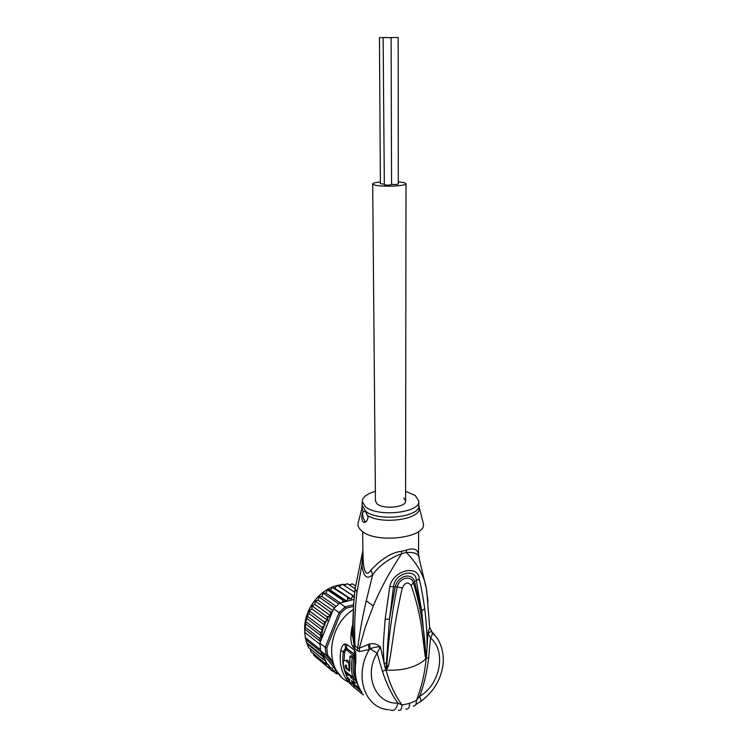 <?xml version="1.0" encoding="UTF-8"?>
<svg xmlns="http://www.w3.org/2000/svg" width="748" height="748" viewBox="0 0 748 748"><rect width="100%" height="100%" fill="white"/><g stroke="black" fill="none" stroke-linecap="round" stroke-linejoin="round"><path stroke-width="1.12" d="M386.95 37.531L379.451 37.624L386.95 37.531M383.892 184.167L380.386 183.662L379.451 37.624M385.267 37.624L391.111 37.624L385.267 37.624M391.111 37.624L391.559 184.522C390.091 185.149 387.679 185.252 384.332 184.831L383.116 37.699M397.702 37.484L390.194 37.578L397.702 37.484M398.17 37.512L398.319 183.98C397.225 184.55 394.972 184.681 391.559 184.373M377.104 503.918L375.449 501.001L377.104 503.918C383.415 509.734 406.66 507.247 405.594 500.926C406.66 507.247 383.415 509.734 377.104 503.918M380.377 181.923C375.374 182.437 372.813 183.129 372.691 183.999L374.505 185.018C381.443 187.168 407.183 186.084 405.996 183.709L403.985 182.634L398.319 181.811M405.996 183.774L405.594 500.926L403.78 498.046M332.72 661.606L327.512 654.958L326.053 655.201L325.258 647.366L319.929 643.14L320.443 641.457L319.63 638.418L321.229 635.968L305.642 623.897L304.726 631.901L305.371 637.614L320.509 649.76L321.06 651.405L340.92 676.351M305.642 623.897L305.745 621.495L320.462 632.808L322.631 630.527L321.967 627.245L324.894 625.319L324.118 621.84L327.68 620.447L326.867 616.679L330.756 615.838L330.186 611.855L332.355 611.845L321.023 640.372L322.566 630.629M322.631 630.527L306.979 618.615L305.745 621.495M319.929 643.14L320.509 649.76M333.907 665.234L326.053 655.201L320.714 650.91M354 599.419L339.686 603.131L333.599 608.704L339.078 612.547L325.258 647.366L326.792 647.787L340.415 613.435L339.078 612.547L345.211 606.899L346.025 608.264L353.477 606.31M327.512 654.958L326.792 647.787M339.686 603.131L345.211 606.899L353.598 604.702M340.415 613.435L346.025 608.264M333.599 608.704L332.355 611.845M320.34 641.859L321.023 640.372M342.107 584.151L339.461 586.769L337.133 585.413L334.786 588.283L332.215 587.339L349.475 598.419L351.186 599.111L352.71 595.548L354.262 596.502M347.68 597.568L347.568 599.326L349.475 598.419M332.28 587.376L330.523 590.265L328.241 589.443L343.613 599.765L346.81 601.177L347.568 599.326M342.696 602.346L342.827 600.251L327.428 589.938L325.894 593.155L322.996 593.099L338.713 603.898M338.47 673.546L336.385 673.77L336.207 670.685L332.318 671.021L332.439 668.039L328.727 667.684L328.886 664.972L325.661 663.785L325.829 661.251L322.304 652.929M321.229 635.968L320.462 632.808M304.829 632.35L319.957 644.346M305.371 637.614L306.587 642.635L321.275 654.556L321.369 652.134L305.96 639.708M321.369 652.134L321.06 651.405M306.587 642.635L308.428 647.329L323.155 659.381L323.323 656.959L307.727 644.28M323.323 656.959L321.275 654.556M304.95 626.946L319.63 638.418M320.443 641.457L304.969 629.292M323.155 659.381L325.567 661.073M332.851 610.602L318.143 600.214L315.151 601.065L330.186 611.855M315.217 601.186L314.88 604.412L311.981 605.852L326.867 616.679M330.756 615.838L314.88 604.412M355.646 584.833L354.692 585.385M349.578 585.132L352.121 583.767L355.506 585.899M347.091 583.59L355.122 588.657M347.203 583.618L344.454 585.628M342.191 584.179L354.72 592.229M339.461 586.769L354.272 596.418M337.189 585.441L352.71 595.548M351.186 599.111L334.786 588.283M346.81 601.177L330.523 590.265M340.293 602.963L325.894 593.155M323.061 593.173L321.846 596.437L318.929 596.932L334.468 607.797M336.02 606.263L321.846 596.437M318.929 596.932L318.143 600.214M333.271 671.208L336.348 673.742M338.143 673.658L339.302 674.603M324.894 625.319L309.176 613.584L307.204 616.1L321.967 627.245M307.204 616.1L306.979 618.615M310.196 648.768L310.888 651.62L325.661 663.785M313.319 653.63L313.889 655.435L328.727 667.684M317.068 658.053L332.318 671.021M311.981 605.852L311.888 608.863L309.298 610.854L324.118 621.84M327.68 620.447L311.888 608.863M309.298 610.854L309.176 613.584M352.271 658.044L353.991 657.557L351.663 655.762L349.942 656.248L352.271 658.044C351.083 664.729 351.233 671.106 352.729 677.192L346.474 672.087C343.07 669.161 342.088 658.96 345.352 660.531L345.567 660.465M349.942 656.248L349.596 671.199L346.015 668.319C345.052 666.562 344.94 665.458 345.688 665.009L346.567 665.683L346.801 668.226L349.101 670.058L348.792 663.167L345.352 660.531M355.085 679.119L356.459 682.672L354.748 683.176L353.411 679.614L355.085 679.119L352.364 676.931L350.7 677.417L350.232 675.818L347.932 673.967L348.4 675.556L345.744 673.406L347.072 676.921L349.999 679.895M348.624 678.193L347.773 678.436L349.671 679.988M347.773 678.436L349.653 681.783L351.943 683.616C352.785 684.121 352.626 683.083 351.476 680.512L354.748 683.176M350.7 677.417L353.411 679.614M405.612 491.296L415.262 495.522L418.805 501.038C420.9 512.894 376.814 517.569 365.23 506.536L362.266 501.534C362.443 497.177 366.81 493.792 375.365 491.38M353.991 657.557C352.719 664.243 352.85 670.629 354.384 676.706L352.729 677.192M349.26 661.774L346.988 660.063M350.812 675.65L350.232 675.818M348.512 673.798L347.932 673.967M348.484 673.808L347.399 672.929L345.744 673.406M352.486 683.457L354.225 682.746M347.035 676.837C343.21 669.385 341.986 661.017 343.351 651.723L344.632 652.303L346.034 649.834L346.661 649.947L354.861 656.585L354.758 672.069M362.556 512.436L365.286 510.893L368.128 517.139C367.324 521.019 365.819 522.759 363.612 522.338L363.145 522.039C361.602 519.925 361.406 516.728 362.556 512.436C362.518 516.335 363.472 519.364 365.417 521.524L363.612 522.338M426.014 658.147L425.659 654.5L425.893 658.567L425.088 655.566L425.659 654.5C424.584 630.779 420.507 606.852 413.41 582.729L411.129 585.609C408.043 581.533 405.098 582.299 402.284 587.909L397.188 586.928C400.32 576.371 411.811 575.857 413.41 582.729L414.514 581.57C412.859 573.23 399.339 573.922 395.206 586.554L389.474 619.148L393.541 586.591C394.664 572.931 416.496 567.47 416.346 580.71L421.676 610.658L414.514 581.57L419.273 578.943C421.255 587.143 423.069 597.072 424.714 608.732L421.676 610.658L426.079 658.193L426.5 656.23L425.893 658.567C422.255 662.476 416.87 665.505 409.736 667.674C402.518 669.769 394.822 670.573 386.66 670.105L386.866 665.795L386.361 669.797L386.071 668.17L386.09 670.18L385.257 668.301L386.071 668.17L389.474 619.148L385.164 619.204L389.764 586.554L397.188 586.928C391.709 614.566 388.268 640.858 386.866 665.795L388.436 666.253L386.361 669.797M425.088 655.566L421.666 627.955C420.488 619.877 417.188 602.028 411.129 585.609M388.436 666.253C393.831 639.166 392.279 633.07 402.284 587.909M354.365 655.828L354.3 654.173L355.347 656.342L355.263 661.12M352.906 683.335L354.599 687.786C352.056 685.981 349.092 682.821 345.726 678.324C340.92 670.292 339.274 661.036 340.789 650.554L343.351 651.723L345.567 648.114L346.595 648.31L354.3 654.173L354.384 650.106L355.702 652.219L355.833 662.186L355.235 661.335C353.673 671.985 355.347 681.475 360.237 689.815L361.808 692.255M361.396 691.61L352.401 683.737M358.591 521.263L357.881 523.974C357.815 526.255 358.937 528.434 361.275 530.51C374.879 544.217 427.099 537.999 423.321 523.404L422.816 521.534M386.314 670.217L386.09 670.18C389.54 683.532 394.869 695.154 402.069 705.027L409.642 703.363L416.346 700.577C421.648 686.916 424.911 672.854 426.145 658.399L426.042 658.539M415.692 704.663L420.021 701.895C421.255 702.11 421.152 700.231 419.721 696.276C439.637 685.112 447.033 651.695 430.521 637.922C432.12 635.735 432.606 633.771 431.989 632.032L429.642 627.123L427.921 633.35L430.521 637.922L428.679 657.81C427.173 671.162 424.181 683.99 419.721 696.276L416.346 700.577C416.486 704.186 415.439 706.037 413.205 706.112M340.789 650.554C341.556 646.88 342.902 644.692 344.819 644.009L346.679 644.299L346.661 649.947M360.975 690.974L362.397 694.209C363.472 695.154 363.724 695.191 363.135 694.331M386.174 669.843L382.443 671.405C386.51 683.887 391.662 694.434 397.889 703.045L402.069 705.027C401.657 709.487 400.442 711.18 398.422 710.114M382.443 671.405L377.114 653.163C362.883 676.276 376.627 704.794 397.889 703.045C396.459 709.338 393.841 711.61 390.035 709.88M353.243 609.592C326.624 626.459 324.062 670.891 348.727 682.241M352.448 625.188C350.111 635.791 350.41 643.205 353.327 647.431L354.075 644.963L352.233 633.678M353.327 647.431L357.301 650.788L359.405 651.536L369.25 649.535C353.692 675.809 364.828 708.45 388.829 709.721M359.405 651.536L359.358 648.151L357.722 648.067L354.075 644.963L353.093 624.617L353.654 603.991L352.205 635.678M354.599 648.881L355.01 646.169C354.141 628.152 354.814 610.041 357.03 591.827L355.104 588.994L353.654 603.982L354.814 591.472M362.967 555.25L363.388 563.216L361.901 564.6L362.911 551.126M420.881 701.315C434.466 691.161 441.937 677.978 443.284 661.774C443.555 653.013 441.563 645.187 437.3 638.306L431.222 631.359L427.921 633.35L426.5 656.23M385.257 668.301L384.098 663.242C383.359 653.976 383.182 646.403 383.565 640.494L385.164 619.204M386.118 663.102L384.098 663.242L380.395 646.805L377.114 653.163L370.223 648.862C372.887 647.534 376.272 646.852 380.395 646.805C376.88 643.972 373.252 643.037 369.531 643.981L370.223 648.862L369.25 649.535L368.25 644.542L369.531 643.981M428.052 601.953L426.715 591.733C425.565 578.531 418.805 565.46 406.426 552.501L406.295 550.173C413.438 547.704 417.506 549.088 418.506 554.324L419.301 558.373M363.388 563.216C364.51 573.585 366.997 575.904 370.849 570.163C381.948 558.466 392.158 552.192 401.48 551.341L401.583 553.688L406.426 552.501C413.233 552.005 417.309 553.333 418.674 556.465L426.715 590.396L429.651 627.161M434.738 634.884L431.905 631.817M429.642 627.123L431.624 631.518M370.849 570.163L372.672 574.679L366.24 600.803C362.397 617.371 359.554 633.135 357.722 648.067L357.301 650.788M357.03 591.827L361.901 564.6C363.332 576.661 366.922 580.027 372.672 574.679C379.133 565.684 388.773 558.681 401.583 553.688C388.698 573.688 381.882 585.927 373.28 605.927L365.202 627.535L359.358 648.151L368.25 644.542M425.893 651.489L426.958 650.732C427.155 632.771 426.902 627.535 424.714 608.732M389.764 586.554C393.252 569.883 418.59 564.422 419.273 578.943M355.347 660.475L353.991 655.547M330.7 613.781L332.159 611.883M352.317 597.278L354.253 596.633M342.762 602.149L345.286 600.569M342.827 600.251L343.613 599.765M328.316 589.499L327.54 589.976M338.283 673.611L336.553 672.63M327.886 664.682L325.866 661.597M330.775 668.048L328.998 666.085M334.272 671.096L332.617 669.769M327.502 618.68L328.83 616.502M324.782 624.187L326.091 621.336M322.622 630.405L324.006 626.141M350.158 584.674L348.577 584.497M345.698 584.375L342.724 584.525L345.408 584.674M337.255 585.46L341.144 584.702L337.283 585.469M304.763 630.938C303.118 611.481 318.209 590.219 336.619 585.628C318.321 590.275 303.314 611.331 304.791 630.686M346.838 668.254L346.156 668.45M347.371 660.297L345.726 660.765M362.312 505.517L365.473 511.043C377.338 522.01 420.853 517.214 418.777 505.368L418.805 501.412M344.632 652.303L344.108 660.746M345.885 671.358L346.511 673.181M359.507 688.543L353.065 683.289M418.861 506.648L419.114 507.752C421.975 519.037 382.378 525.143 367.408 515.456M363.248 511.95L361.976 508.247L362.284 506.63M354.861 656.585L355.702 652.219M346.034 649.834L344.819 644.009M347.904 678.399L347.081 676.94M428.679 657.81L426.098 658.109M409.642 703.363C409.521 707.683 408.296 709.543 405.958 708.945M355.833 662.186C354.262 672.966 355.926 682.475 360.826 690.685M346.679 644.299L354.384 650.106M345.726 678.324L347.97 678.829M362.397 694.209L354.599 687.786M362.902 550.397L355.178 588.377M401.48 551.341L406.295 550.173M426.612 589.733L426.715 591.733M366.24 600.803L373.28 605.927M375.449 501.188L372.691 183.999M304.829 633.762L304.726 631.901M304.838 627.142L304.885 626.59M328.241 589.443L327.428 589.938M305.334 637.735L305.128 636.436M357.881 523.974L361.976 508.247L362.266 501.534M418.777 505.639L423.321 523.404M362.958 555.053L362.658 531.604M418.628 531.491L418.506 553.791"/></g></svg>

